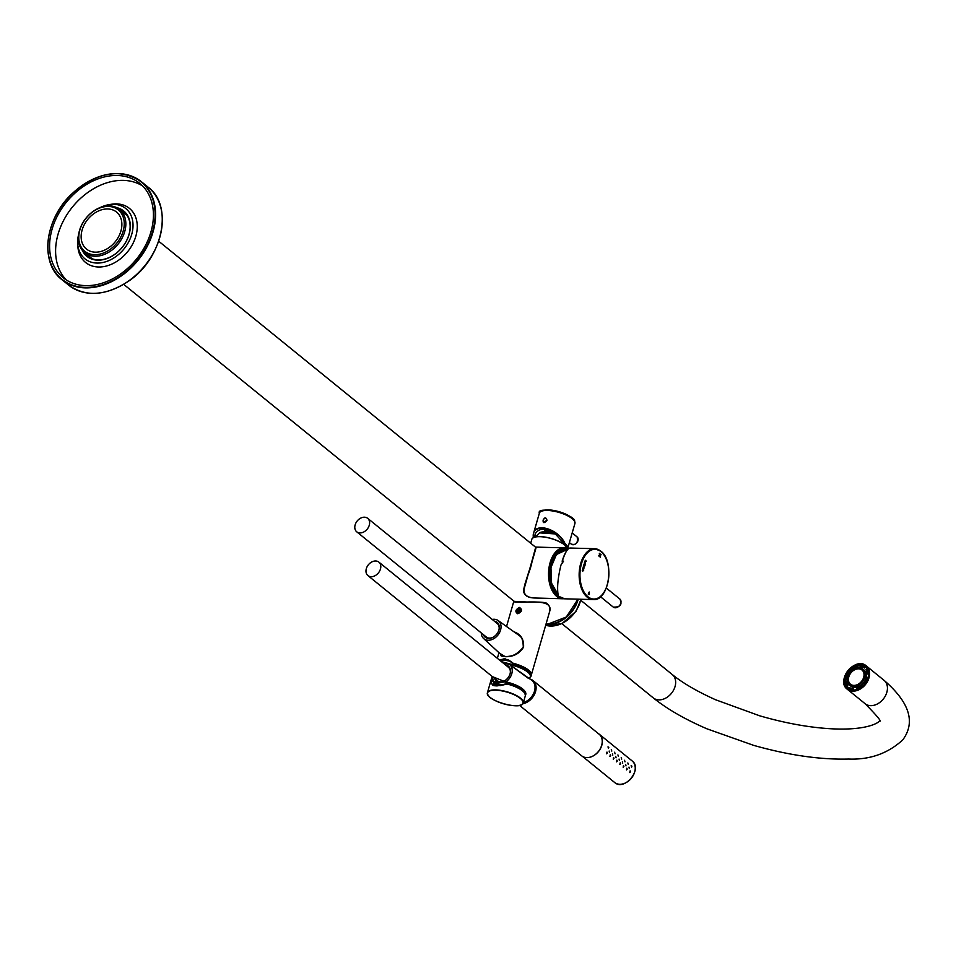 <?xml version="1.0" encoding="UTF-8"?>
<svg xmlns="http://www.w3.org/2000/svg" width="956" height="956" viewBox="0 0 956 956"><rect width="100%" height="100%" fill="white"/><g stroke="black" fill="none" stroke-linecap="round" stroke-linejoin="round"><path stroke-width="1.43" d="M528.788 678.258L509.584 664.528L528.166 678.186L528.979 678.366L531.01 676.286A18.69 6.19 -163.9 0 0 510.193 664.038L509.584 664.528L528.979 678.366M525.047 691.594A18.104 5.999 16.1 0 0 505.234 681.771L492.352 676.609M501.434 661.624L510.193 664.038M513.085 663.607L507.827 659.628L511.078 661.636L507.827 659.628L507.445 660.214M507.528 660.214L501.852 660.321A18.463 6.118 -163.9 0 1 507.05 660.465M506.979 660.584A18.69 6.19 -163.9 0 0 501.649 660.441L501.601 659.58L499.964 660.429M491.097 682.058L492.328 684.412L491.037 681.783L492.077 676.382L494.264 685.344L494.897 684.448A18.463 6.118 16.1 0 1 500.167 684.592L500.239 685.213M494.802 684.138A18.69 6.19 16.1 0 1 500.143 684.293L500.311 685.213L507.074 683.54M500.502 685.607L507.337 683.934M495.196 685.667L494.897 684.448L496.558 685.799M501.434 660.046L499.916 660.393M493.141 685.07L494.491 685.536M511.078 661.636L512.822 663.607M509.871 663.87L509.572 664.516L502.211 662.257M493.165 680.039L494.073 681.748L503.824 682.118M511.233 661.6L513.253 663.607L511.09 661.492L501.685 659.449M491.444 683.337L492.34 684.58L506.059 684.412M524.736 693.136A18.403 6.095 -163.9 0 0 507.373 683.934L496.821 685.954L491.241 679.501M507.373 683.934L507.385 684.09A18.63 6.178 -163.9 0 1 525.358 695.669C525.119 691.224 519.132 687.304 507.373 683.922C498.064 686.217 493.057 686.432 492.34 684.58L492.4 684.627M517.662 613.74L517.662 613.74C514.818 611.685 515.427 609.593 519.478 607.442C522.693 609.785 522.096 611.888 517.662 613.74M513.946 631.797C520.829 634.21 524.043 639.325 523.565 647.14C519.466 653.725 513.36 656.903 505.27 656.688L499.582 653.259M499.689 660.202L504.72 658.576L513.372 663.321A18.63 6.178 16.1 0 1 531.345 674.9A18.63 6.178 16.1 0 1 531.345 674.936L549.592 611.697C553.464 599.926 532.994 602.041 520.936 602.411L514.053 601.252M549.592 611.697C549.963 607.359 549.198 604.813 547.298 604.061C547.286 602.471 541.383 601.826 529.6 602.137L514.161 601.348C513.3 603.822 537.917 599.83 546.724 603.845M530.162 672.14A18.403 6.095 16.1 0 0 513.241 663.583L513.372 663.321M501.087 655.338L501.123 655.362C508.831 658.409 516.228 655.685 523.314 647.2C524.043 641.966 522.358 637.652 518.26 634.246L518.2 634.198C521.402 635.609 523.099 639.911 523.29 647.14C516.479 659.341 499.14 656.688 501.087 655.326M520.1 611.135L520.16 609.378L518.714 608.888L517.196 610.167L517.136 611.924L518.594 612.414L520.1 611.135M517.495 608.781A2.892 2.151 -50.9 0 0 517.339 613.178A2.892 2.151 -50.9 0 0 521.128 610A2.892 2.151 -50.9 0 0 517.495 608.781M520.148 609.94L518.403 611.135L518.367 612.33M518.403 611.135L517.196 610.167M519.921 609.868L518.714 608.888M94.847 256.232A27.772 20.638 129.1 0 1 84.606 252.611A27.772 20.638 129.1 0 1 82.132 224.003A27.772 20.638 129.1 0 1 109.378 205.875A27.772 20.638 129.1 0 1 119.62 209.495A27.772 20.638 129.1 0 1 122.081 238.104A27.772 20.638 129.1 0 1 94.847 256.232M107.741 208.958A23.84 17.71 -50.9 0 0 84.367 224.517A23.84 17.71 -50.9 0 0 86.482 249.074A23.84 17.71 -50.9 0 0 115.258 241.725A23.84 17.71 -50.9 0 0 116.536 212.053A23.84 17.71 -50.9 0 0 107.741 208.958M94.548 254.69A26.613 19.777 129.1 0 1 86.243 217.992A26.613 19.777 129.1 0 1 123.742 219.008A26.613 19.777 129.1 0 1 94.548 254.69M557.205 594.644A23.207 13.48 91.6 0 0 557.802 594.214M553.369 589.733A23.721 13.79 91.6 0 0 557.42 594.823A23.721 13.79 91.6 0 0 558.185 595.397M567.028 550.166A23.721 13.79 91.6 0 0 564.279 549.604A23.721 13.79 91.6 0 0 554.289 556.368M524.139 588.788L535.635 547.955M567.207 549.927A23.96 13.922 91.6 0 0 554.337 556.296A23.96 13.922 91.6 0 0 551.373 563.215A23.96 13.922 91.6 0 0 553.416 589.816A23.96 13.922 91.6 0 0 557.551 595.038A23.96 13.922 91.6 0 0 558.22 595.54M536.244 547.107L531.954 562.08C528.537 579.384 514.388 597.058 534.858 598.002L562.654 598.755A25.454 14.794 91.6 0 0 563.682 598.731L562.654 598.755A25.454 14.794 91.6 0 1 550.118 562.57A25.454 14.794 91.6 0 1 564.04 547.86A25.454 14.794 91.6 0 1 568.079 548.947L564.04 547.86L536.244 547.107C534.715 550.118 538.18 538.252 530.317 567.111C524.772 584.463 522.765 590.581 523.96 592.589C525.202 596.078 528.835 597.882 534.858 598.002M860.221 664.695A14.005 10.408 -50.9 0 0 846.49 673.837A14.005 10.408 -50.9 0 0 847.733 688.26A14.005 10.408 -50.9 0 0 864.642 683.946A14.005 10.408 -50.9 0 0 865.383 666.511A14.005 10.408 -50.9 0 0 860.221 664.695M849.322 687.448L848.641 688.392A13.575 10.098 -50.9 0 0 849.358 688.81A13.575 10.098 -50.9 0 0 853.003 689.694L853.314 688.643A12.416 9.225 129.1 0 1 849.322 687.448M862.109 686.504L861.858 686.3A13.575 10.098 129.1 0 1 856.958 689.073L857.269 689.324M850.123 689.587A13.575 10.098 129.1 0 1 849.382 689.049A13.575 10.098 129.1 0 1 849.131 688.834M866.244 667.766A13.575 10.098 129.1 0 1 866.506 667.969A13.575 10.098 129.1 0 1 867.176 668.579M848.641 688.392L849.502 689.097A13.575 10.098 129.1 0 1 848.868 688.631A13.575 10.098 129.1 0 1 847.1 686.575L846.239 685.882A13.575 10.098 129.1 0 1 844.961 681.27L846.825 681.64A12.416 9.225 -50.9 0 0 847.984 685.846L847.1 686.575M845.833 680.971A13.575 10.098 129.1 0 1 846.383 677.792L845.51 677.087A13.575 10.098 129.1 0 1 848.08 671.865L849.633 673.012M849 672.498A13.575 10.098 129.1 0 1 851.88 669.367M857.03 666.404L857.066 667.408A12.416 9.225 -50.9 0 0 852.585 669.941L851.258 668.471A13.575 10.098 129.1 0 1 856.158 665.699L857.03 666.404A13.575 10.098 129.1 0 1 859.898 665.806M865.347 667.085L864.666 668.029A12.416 9.225 -50.9 0 0 860.675 666.834L859.803 666.129L860.113 665.077A13.575 10.098 129.1 0 1 864.475 666.38L865.347 667.085A13.575 10.098 129.1 0 1 865.981 667.539A13.575 10.098 129.1 0 1 867.558 669.284M867.666 669.535L866.877 668.889A13.575 10.098 129.1 0 1 868.156 673.502L868.526 673.801M867.881 677.912L867.606 677.685A13.575 10.098 129.1 0 1 865.037 682.907L865.288 683.098M853.314 688.643L853.971 690.053M856.958 689.073L856.923 688.069A12.416 9.225 129.1 0 0 861.404 685.536L861.858 686.3M862.324 686.324L861.404 685.536M849.669 685.201L850.864 686.169A10.42 7.744 -50.9 0 0 863.435 682.966A10.42 7.744 -50.9 0 0 863.985 670.001L862.79 669.033A10.42 7.744 -50.9 0 0 861.75 668.352A10.42 7.744 -50.9 0 0 849.717 672.905A10.42 7.744 -50.9 0 0 849.669 685.201A10.42 7.744 -50.9 0 0 862.24 681.998A10.42 7.744 -50.9 0 0 862.79 669.033M868.514 674.374L867.164 673.837L868.156 673.502M848.581 674.781A12.416 9.225 -50.9 0 0 847.327 677.816L846.383 677.792M867.606 677.685L866.662 677.661A12.416 9.225 129.1 0 1 864.308 682.429M866.877 668.889L865.993 669.618A12.416 9.225 129.1 0 1 867.164 673.837M864.475 666.38L863.794 667.324L864.666 668.029M859.803 666.129A12.416 9.225 129.1 0 1 863.794 667.324M856.158 665.699L857.066 667.408M851.712 669.236A12.416 9.225 129.1 0 1 856.194 666.702M845.51 677.087L846.454 677.111A12.416 9.225 129.1 0 1 848.808 672.343M847.327 677.816L846.454 677.111M846.239 685.882L847.124 685.153A12.416 9.225 129.1 0 1 845.952 680.935M847.984 685.846L847.124 685.153M861.081 669.427A9.142 6.8 -50.9 0 0 850.099 674.016A9.142 6.8 -50.9 0 0 851.378 684.807A9.142 6.8 -50.9 0 0 862.36 680.218A9.142 6.8 -50.9 0 0 861.081 669.427M557.42 593.891A21.402 12.44 -88.4 0 1 555.484 592.648A21.402 12.44 -88.4 0 1 554.898 592.146M555.938 554.038A21.402 12.44 -88.4 0 1 558.543 552.437M583.913 568.163L583.901 566.621L583.017 567.804L583.889 568.521L583.853 566.609L583.22 567.004M600.26 554.588L599.747 556.225L600.416 557.24L598.611 555.783L599.579 556.057L600.045 554.42L599.316 553.309L601.121 554.779L600.26 554.588L599.794 556.225L600.535 556.822M589.063 594.668L589.099 594.226C589.374 591.752 589.159 591.609 588.43 593.772L588.263 594.13C589.434 591.167 589.673 591.334 588.98 594.656C589.673 591.334 589.434 591.167 588.263 594.13M588.382 593.772C589.111 591.609 589.326 591.752 589.004 594.214L589.099 594.226C589.374 591.752 589.159 591.609 588.43 593.772L588.227 594.082C589.386 591.167 589.625 591.334 588.932 594.644M586.255 561.483L584.797 561.602L585.717 561.59L585.203 560.204L586.255 561.483M585.909 561.196L585.311 562.02M584.893 561.292L585.717 561.59M584.749 563.705L585.192 562.152L584.702 563.705M584.51 562.546L585.192 562.152L585.371 563.299M584.092 564.004L585.168 564.088L584.881 565.104L584.032 564.375L584.941 564.219M583.901 565.068L585.012 565.546L584.475 566.442L583.901 565.068M584.57 565.641L583.925 566.466M582.706 568.629L583.841 568.712L583.542 569.728L582.754 568.629M582.993 570.063L583.626 570.565L582.682 571.102L582.276 570.35L583.088 570.672L582.993 570.063M583.28 570.29L582.682 571.102M582.264 570.385L583.088 570.672M605.1 556.834A25.454 14.794 91.6 0 0 600.607 551.074A25.454 14.794 91.6 0 0 594.644 548.696L570.027 548.027C567.625 548.314 565.068 552.592 562.355 560.873L563.574 561.136L561.005 564.936C557.695 578.535 556.822 588.932 558.376 596.126L558.567 596.126M562.307 562.463L562.188 561.029M598.719 555.388L599.579 556.057M599.316 553.345L601.121 554.779M585.192 560.24L586.303 561.1M584.463 562.546L585.144 562.152M585.048 562.498L585.263 563.156M583.913 564.685L585.012 565.546M583.853 565.51L584.451 565.988M583.973 567.613L583.805 566.968M583.853 566.609L583.172 567.004M582.574 569.334L583.674 570.182M534.428 537.224L535.276 533.735C539.124 527.688 545.924 527.879 555.651 534.296L564.255 543.845L565.044 543.665C558.985 529.481 535.993 521.928 533.556 533.317L533.317 537.702M547.023 520.363C539.817 528.333 544.538 511.974 547.023 520.363M564.255 543.845A17.65 5.856 16.1 0 1 566.848 547.167M535.778 536.471A16.778 5.569 16.1 0 1 535.145 534.069A16.778 5.569 16.1 0 1 535.252 533.783M544.944 531.835A8.676 2.88 16.1 0 1 544.55 530.891L544.944 529.528A8.676 2.88 16.1 0 1 544.944 529.433M546.199 531.906A7.23 2.402 16.1 0 1 545.984 530.927L547.501 530.006M544.55 530.891L545.984 530.927M550.752 532.647L551.098 531.44M549.019 532.289A6.071 2.02 16.1 0 1 547.37 530.472M552.257 532.05L551.994 532.946M546.677 529.779L546.438 530.628M546.928 520.458L546.354 518.415C543.641 518.295 542.626 519.55 543.295 522.179L546.928 520.458M533.388 537.654C530.723 521.892 557.79 527.234 564.769 543.856A18.284 6.059 16.1 0 1 567.434 548.613A18.511 6.142 -163.9 0 0 564.661 544.908A18.511 6.142 -163.9 0 0 545.41 537.248A18.511 6.142 -163.9 0 0 531.811 539.363L530.7 543.223M544.944 529.528L545.637 529.54M529.983 679.035A13.886 10.325 129.1 0 1 532.994 680.541L599.125 734.22A13.886 10.325 129.1 0 1 601.671 745.31A13.886 10.325 129.1 0 1 581.618 755.79L519.55 705.397M532.994 680.541A13.886 10.325 129.1 0 1 535.539 691.63A13.886 10.325 129.1 0 1 522.836 703.736M628.976 767.118L629.311 768.552L628.976 767.118M625.666 764.442L626.001 765.864L625.666 764.442M622.368 761.753L622.703 763.187L622.368 761.753M619.058 759.064L619.392 760.498L619.058 759.064M615.748 756.387L616.082 757.809L615.748 756.387M612.449 753.698L612.784 755.132L612.449 753.698M609.139 751.022L609.474 752.444L609.139 751.022M631.139 765.648L631.928 766.162L631.617 767.19L631.139 765.648M627.841 762.96L628.319 764.513L627.841 762.96M624.531 760.283L625.009 761.824L624.531 760.283M621.221 757.594L621.699 759.136L621.221 757.594M617.923 754.917L618.401 756.459L617.923 754.917M614.612 752.229L615.09 753.77L614.612 752.229M611.302 749.54L611.78 751.081L611.302 749.54M608.004 746.863L608.781 747.365L608.47 748.405L608.004 746.863M630.518 771.791L629.777 772.591L630.112 770.859L630.518 771.791M627.208 769.114L626.467 769.903L626.801 768.17L627.208 769.114M623.898 766.425L623.157 767.214L623.491 765.493L623.898 766.425M620.599 763.736L619.858 764.537L620.193 762.804L620.599 763.736M617.289 761.06L616.548 761.848L616.883 760.128L617.289 761.06M613.979 758.371L613.238 759.172L613.573 757.439L613.979 758.371M610.681 755.694L609.94 756.483L610.275 754.75L610.681 755.694M607.371 753.005L606.63 753.794L606.964 752.073L607.371 753.005M587.199 757.594A13.886 10.325 -50.9 0 0 600.583 748.357A13.886 10.325 -50.9 0 0 599.257 734.22A13.886 10.325 -50.9 0 0 598.337 733.587M366.327 568.653A8.676 6.453 -50.9 0 0 367.917 575.584A8.676 6.453 -50.9 0 0 378.397 572.919A8.676 6.453 -50.9 0 0 378.863 562.116A8.676 6.453 -50.9 0 0 366.327 568.653M367.917 575.584L497.467 680.756A8.676 6.453 -50.9 0 0 503.848 681.246M510.193 673.418A8.676 6.453 -50.9 0 0 508.413 667.288L378.863 562.116M495.172 678.891A9.548 7.098 -50.9 0 0 496.63 681.174M508.64 666.38A9.548 7.098 -50.9 0 0 506.118 665.424M494.575 678.402A9.548 7.098 -50.9 0 0 496.319 680.947A9.548 7.098 -50.9 0 0 507.839 678.007A9.548 7.098 -50.9 0 0 508.353 666.117A9.548 7.098 -50.9 0 0 505.509 664.934M492.448 676.681A11.568 8.604 -50.9 0 0 494.611 682.142M505.879 681.867A11.568 8.604 -50.9 0 0 509.823 664.707M509.309 664.301L509.44 664.396A11.568 8.604 -50.9 0 0 509.309 664.301A11.568 8.604 -50.9 0 0 503.394 663.213M523.374 702.517A13.312 9.895 -50.9 0 0 534.129 692.275A13.312 9.895 -50.9 0 0 531.691 680.242L529.027 678.342M355.142 524.88A8.676 6.453 -50.9 0 0 356.731 531.811A8.676 6.453 -50.9 0 0 367.212 529.134A8.676 6.453 -50.9 0 0 367.678 518.331A8.676 6.453 -50.9 0 0 355.142 524.88M356.731 531.811L486.281 636.983A8.676 6.453 -50.9 0 0 492.663 637.461M499.008 629.645A8.676 6.453 -50.9 0 0 497.228 623.503L367.678 518.331M483.987 635.119A9.548 7.098 -50.9 0 0 485.445 637.401M497.467 622.595A9.548 7.098 -50.9 0 0 494.933 621.639M483.389 634.629A9.548 7.098 -50.9 0 0 485.134 637.174A9.548 7.098 -50.9 0 0 496.666 634.222A9.548 7.098 -50.9 0 0 497.168 622.344A9.548 7.098 -50.9 0 0 494.324 621.161M481.262 632.908A11.568 8.604 -50.9 0 0 483.557 638.477A11.568 8.604 -50.9 0 0 497.825 635.178A11.568 8.604 -50.9 0 0 498.124 620.528A11.568 8.604 -50.9 0 0 492.209 619.428M84.415 252.456A28.644 21.283 -50.9 0 0 87.761 256.292M123.862 211.814A28.644 21.283 -50.9 0 0 119.416 209.328M119.082 209.077A28.644 21.283 129.1 0 1 123.706 211.694A28.644 21.283 129.1 0 1 126.443 240.852A28.644 21.283 129.1 0 1 98.815 259.901A28.644 21.283 129.1 0 1 87.605 256.172A28.644 21.283 129.1 0 1 84.092 252.181M116.775 207.667A29.218 21.713 129.1 0 1 128.546 236.132A29.218 21.713 129.1 0 1 98.384 260.175A29.218 21.713 129.1 0 1 82.228 250.209M78.715 233.993A32.396 24.079 -50.9 0 0 77.699 243.254A32.396 24.079 -50.9 0 0 103.583 262.338A32.396 24.079 -50.9 0 0 132.621 230.372A32.396 24.079 -50.9 0 0 113.095 204.309A32.396 24.079 -50.9 0 0 109.044 204.656A32.396 24.079 -50.9 0 0 100.189 207.56M77.699 243.254L77.806 245.728A34.81 25.872 -50.9 0 0 105.614 266.222A34.81 25.872 -50.9 0 0 136.816 231.89A34.81 25.872 -50.9 0 0 115.831 203.879A34.81 25.872 -50.9 0 0 111.482 204.249L109.044 204.656M142.659 186.014A60.754 45.147 -50.9 0 0 122.021 180.361A60.754 45.147 -50.9 0 0 64.65 218.506A60.754 45.147 -50.9 0 0 66.358 280M116.011 175.474A60.754 45.147 -50.9 0 0 57.42 215.889A60.754 45.147 -50.9 0 0 63.215 277.73A60.754 45.147 -50.9 0 0 136.565 259.016A60.754 45.147 -50.9 0 0 139.803 183.397A60.754 45.147 -50.9 0 0 116.011 175.474M88.717 255.957A28.059 20.853 -50.9 0 0 90.641 257.893M126.013 214.323A28.059 20.853 -50.9 0 0 123.73 212.829M88.299 255.611A28.059 20.853 -50.9 0 0 90.438 257.714A28.059 20.853 -50.9 0 0 91.453 258.479M126.754 214.981A28.059 20.853 -50.9 0 0 125.81 214.144A28.059 20.853 -50.9 0 0 123.312 212.483M555.197 533.962A13.073 4.338 -163.9 0 0 543.056 531.895M555.281 534.022A13.264 4.398 -163.9 0 0 539.566 532.862L535.384 536.973M528.584 678.366A18.104 5.999 -163.9 0 0 526.971 671.506A18.104 5.999 -163.9 0 0 510.134 664.779M504.995 682.082A18.69 6.19 16.1 0 1 525.8 694.319L525.561 695.167A18.69 6.19 -163.9 0 0 507.445 683.516M513.133 663.799A18.69 6.19 16.1 0 1 531.249 675.438L531.01 676.286M531.249 675.438C531.022 670.981 524.999 667.049 513.193 663.655A18.463 6.118 16.1 0 1 530.628 672.893M525.262 694.032A18.463 6.118 -163.9 0 0 507.385 683.815L507.6 683.982M496.021 685.763L494.348 684.592M502.689 660.249L501.912 659.628M502.605 660.261L501.864 659.509L502.784 660.249M488.086 695.12A18.63 6.178 16.1 0 1 487.464 692.574A18.63 6.178 16.1 0 1 495.686 689.885A18.63 6.178 16.1 0 1 514.746 694.677A18.63 6.178 16.1 0 1 523.267 702.911A18.63 6.178 16.1 0 1 521.39 704.727M495.746 690.196A18.403 6.095 16.1 0 1 523.04 702.182A18.403 6.095 16.1 0 1 497.12 701.477A18.403 6.095 16.1 0 1 495.746 690.196M566.812 547.167A18.403 6.095 -163.9 0 0 551.313 538.527A18.403 6.095 -163.9 0 0 533.603 537.583M578.225 599.185A27.652 20.554 129.1 0 1 573.564 609.354A27.652 20.554 129.1 0 1 546.031 624.053M545.673 625.272A27.652 20.554 -50.9 0 0 575.787 611.159A27.652 20.554 -50.9 0 0 580.854 599.257M577.878 599.173A27.772 20.638 129.1 0 1 547.931 624.065A27.772 20.638 129.1 0 1 546.067 623.921M567.804 549.21A24.88 14.46 91.6 0 0 550.895 562.833A24.88 14.46 91.6 0 0 560.766 597.787M884.073 680.349A15.045 11.185 129.1 0 1 885.411 695.848A15.045 11.185 129.1 0 1 870.653 705.659A15.045 11.185 129.1 0 1 865.108 703.712L847.255 689.216C835.401 680.72 855.477 655.995 866.22 665.854A15.045 11.185 129.1 0 1 867.558 681.353A15.045 11.185 129.1 0 1 852.8 691.164A15.045 11.185 129.1 0 1 847.255 689.216A15.045 11.185 129.1 0 1 848.056 670.491A15.045 11.185 129.1 0 1 866.22 665.854L884.073 680.349C909.562 702.397 915.788 722.258 902.751 739.908C887.873 753.519 869.817 759.9 848.593 759.04C820.284 759.793 788.652 755.24 753.71 745.381L707.105 728.878C685.225 719.462 667.3 709.149 653.318 697.928A15.045 11.185 -50.9 0 0 671.482 693.291A15.045 11.185 -50.9 0 0 672.283 674.566L580.854 600.344M852.716 690.71A14.699 10.922 129.1 0 1 848.127 670.443A14.699 10.922 129.1 0 1 868.837 671.004A14.699 10.922 129.1 0 1 852.716 690.71M557.957 594.262A23.111 13.432 -88.4 0 1 551.134 567.458A23.111 13.432 -88.4 0 1 565.474 550.286L566.777 550.501M554.647 590.39A22.765 13.229 -88.4 0 1 555.591 555.783M600.93 551.612A24.88 14.46 91.6 0 0 579.969 576.349A24.88 14.46 91.6 0 0 602.352 594.524A24.88 14.46 91.6 0 0 600.93 551.612M558.376 596.126A25.454 14.794 -88.4 0 0 564.733 598.815L593.246 599.591C609.008 601.36 614.995 561.064 600.822 551.146L594.644 548.696A25.454 14.794 91.6 0 0 579.683 568.091A25.454 14.794 91.6 0 0 586.9 596.903A25.454 14.794 91.6 0 0 593.246 599.591A25.454 14.794 91.6 0 0 604.144 592.039M562.212 560.945C564.183 554.815 566.155 550.835 568.115 549.019M606.319 588.048L619.835 599.018A5.21 3.872 129.1 0 1 619.56 605.495A5.21 3.872 129.1 0 1 613.274 607.108L600.499 596.735M569.418 542.602L571.306 544.131A4.625 3.442 -50.9 0 0 576.898 542.709A4.625 3.442 -50.9 0 0 577.137 536.949A4.625 3.442 -50.9 0 0 576.791 536.698M573.959 520.375A17.363 5.76 -163.9 0 0 559.069 511.699A17.363 5.76 -163.9 0 0 541.837 511.101M565.044 543.665A18.511 6.142 16.1 0 1 567.745 548.374A18.511 6.142 16.1 0 1 567.625 548.696L574.95 523.41A18.511 6.142 -163.9 0 0 572.25 518.702A18.511 6.142 -163.9 0 0 552.998 511.03A18.511 6.142 -163.9 0 0 539.375 513.133L533.556 533.317L533.293 537.714M632.131 760.916C643.077 768.755 624.543 791.58 614.624 782.474A13.886 10.325 -50.9 0 0 631.39 778.196A13.886 10.325 -50.9 0 0 632.131 760.916L599.257 734.22M86.542 287.433A62.726 46.605 129.1 0 1 64.422 202.302A62.726 46.605 129.1 0 1 153.558 201.955A62.726 46.605 129.1 0 1 86.542 287.433M86.638 287.899A63.072 46.868 129.1 0 1 61.937 279.678A63.072 46.868 129.1 0 1 55.926 215.482A63.072 46.868 129.1 0 1 116.74 173.526A63.072 46.868 129.1 0 1 141.44 181.748A63.072 46.868 129.1 0 1 147.451 245.943A63.072 46.868 129.1 0 1 86.638 287.899M68.677 285.139A63.072 46.868 -50.9 0 0 144.81 265.72A63.072 46.868 -50.9 0 0 148.168 187.209L141.44 181.748C120.133 167.778 96.831 171.925 71.533 194.176C44.621 219.45 39.662 263.079 61.937 279.678L68.677 285.139C85.825 297.268 105.734 295.978 128.415 281.279C162.651 258.789 173.884 205.958 148.168 187.209M565.641 545.709L565.558 545.051M555.161 533.926L539.566 532.862M500.275 684.639L500.418 685.619M512.5 662.783L510.982 661.552M494.073 681.748L494.097 681.771C494.228 683.229 497.706 683.241 504.517 681.771L505.198 681.724C518.295 684.866 525.155 689.061 525.8 694.319M491.348 679.13L487.464 692.574C484.214 700.186 521.952 711.073 523.267 702.911L525.358 695.669M497.359 658.314L498.972 652.697M506.537 626.515L513.778 601.432M567.386 549.628L564.542 544.741C550.465 535.3 532.659 534.846 531.811 539.363M581.081 599.269L576.002 611.374L561.829 623.73L545.661 625.308M127.196 215.65L119.62 209.495M92.182 258.765L84.606 252.611M535.85 547.406L158.696 241.223M514.663 601.754L123.694 284.35M546.055 623.945L548.015 624.089L566.287 617.026L577.95 599.173M653.318 697.928L561.889 623.694M865.108 703.712C877.548 716.367 882.28 722.186 879.305 721.159M879.353 720.979C880.739 720.501 871.49 730.982 830.931 728.759C808.895 727.48 785.139 723.154 759.65 715.793L715.65 699.78C697.306 691.547 682.847 683.146 672.283 674.566M848.844 689.013L847.685 687.436M864.977 666.786L866.351 667.455M557.981 594.357L551.564 583.291L550.943 567.601L556.38 554.576L565.474 550.286M564.733 598.815L558.447 596.245M562.188 560.993C567.96 545.494 568.88 548.864 570.027 548.027M619.835 599.018C622.559 604.586 620.372 607.275 613.274 607.108M571.306 544.131C576.229 545.302 578.177 542.912 577.137 536.949L572.202 532.934M574.95 523.41C573.624 520.685 578.846 519.144 559.356 511.711C544.585 509.225 537.929 509.703 539.375 513.133M546.354 518.415L546.892 520.399L543.295 522.179M614.624 782.474L582.539 756.423M483.557 638.477L502.737 656.175M498.124 620.528L520.351 636.349"/></g></svg>
